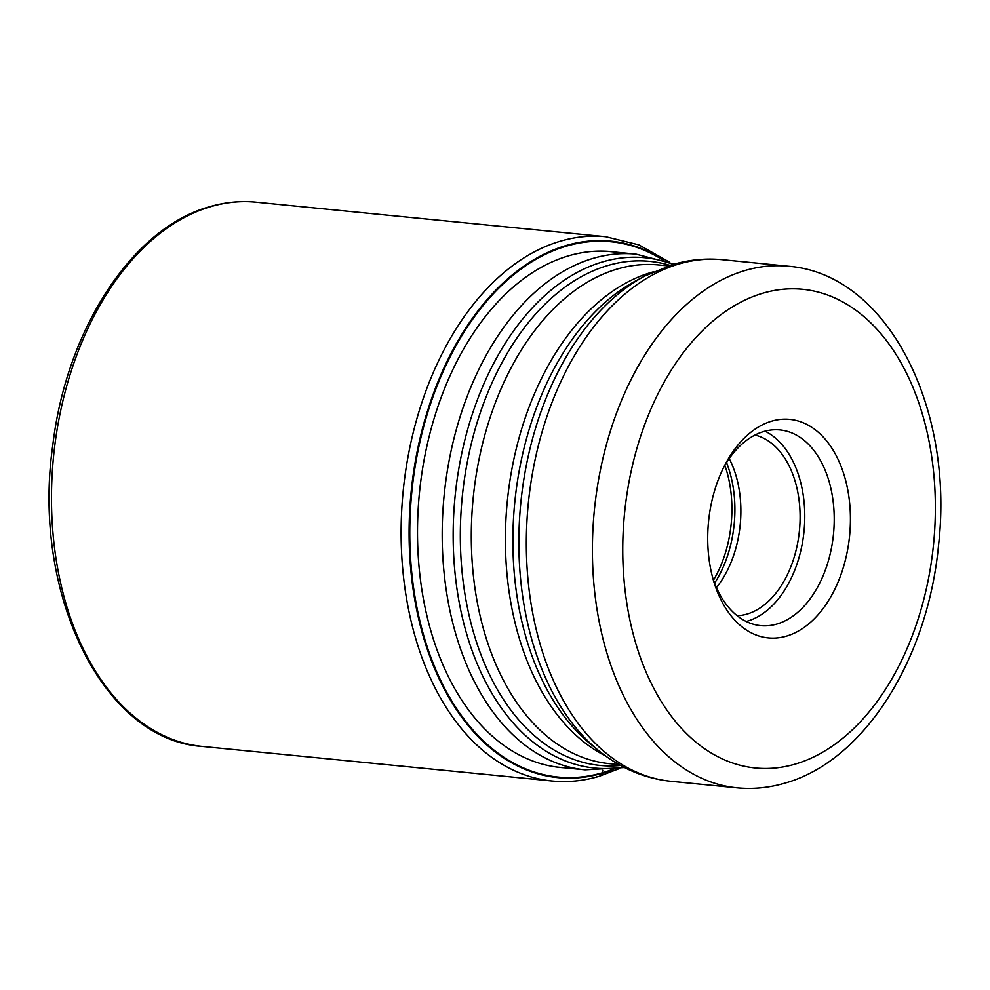 <?xml version="1.0" encoding="UTF-8"?>
<svg xmlns="http://www.w3.org/2000/svg" width="990" height="990" viewBox="0 0 990 990"><rect width="100%" height="100%" fill="white"/><g stroke="black" fill="none" stroke-linecap="round" stroke-linejoin="round"><path stroke-width="1.49" d="M611.968 769.601A268.983 173.621 -84.4 0 1 602.526 772.769A268.983 173.621 -84.4 0 1 410.714 560.377A268.983 173.621 -84.4 0 1 566.614 246.089A268.983 173.621 -84.4 0 1 662.36 259.652M771.742 421.134A109.816 70.884 95.6 0 0 725.237 464.335A109.816 70.884 95.6 0 0 708.085 549.45A109.816 70.884 95.6 0 0 713.679 581.192A109.816 70.884 95.6 0 0 786.394 636.162A109.816 70.884 95.6 0 0 850.051 507.845A109.816 70.884 95.6 0 0 771.742 421.134M712.751 577.888A98.332 63.471 95.6 0 0 760.666 625.643A98.332 63.471 95.6 0 0 776.902 624.047A98.332 63.471 95.6 0 0 833.889 509.157A98.332 63.471 95.6 0 0 780.009 429.932A98.332 63.471 95.6 0 0 763.773 431.516A98.332 63.471 95.6 0 0 723.665 467.379M765.01 431.17A98.332 63.471 -84.4 0 1 804.127 530.17A98.332 63.471 -84.4 0 1 747.438 621.138A98.332 63.471 -84.4 0 1 746.2 621.485M737.154 615.743A91.154 58.831 95.6 0 0 746.967 614.109A91.154 58.831 95.6 0 0 799.97 523.128A91.154 58.831 95.6 0 0 755.011 435.043M729.209 458.605A91.154 58.831 -84.4 0 1 716.463 587.577M597.057 776.581A8.613 6.361 -106.3 0 0 602.267 773.314L602.712 770.331M664.005 260.197A269.577 174.005 95.6 0 0 566.28 245.483A269.577 174.005 95.6 0 0 410.033 560.464A269.577 174.005 95.6 0 0 602.267 773.314A269.577 174.005 95.6 0 0 613.689 769.391M564.646 767.819A259.182 167.298 95.6 0 1 417.508 529.279A259.182 167.298 95.6 0 1 568.619 255.816A259.182 167.298 -84.4 0 1 615.619 252.128M256.051 202.17A273.45 176.505 95.6 0 0 210.907 206.588A273.45 176.505 95.6 0 0 51.517 491.671A273.45 176.505 95.6 0 0 202.269 746.435C102.663 740.26 31.346 592.886 52.829 444.857C66.516 329.274 132.611 227.688 209.67 206.7C225.151 202.17 240.607 200.661 256.051 202.17L605.707 236.734L638.847 244.864L669.698 262.263M202.269 746.435L551.913 780.986A273.45 176.505 -84.4 0 1 401.16 526.222A273.45 176.505 -84.4 0 1 560.563 241.139A273.45 176.505 -84.4 0 1 605.707 236.734M556.207 766.99L585.09 769.836A259.095 167.236 -84.4 0 1 442.245 528.45A259.095 167.236 -84.4 0 1 593.27 258.328A259.095 167.236 -84.4 0 1 593.406 258.291A259.095 167.236 -84.4 0 1 636.05 254.145L607.179 251.299M673.175 264.429A256.41 165.503 95.6 0 0 602.811 261.83A256.41 165.503 95.6 0 0 602.675 261.88A256.41 165.503 95.6 0 0 453.494 551.331A256.41 165.503 95.6 0 0 623.514 767.027M620.619 765.48A253.267 163.474 -84.4 0 1 460.449 545.428A253.267 163.474 -84.4 0 1 607.86 265.493A253.267 163.474 -84.4 0 1 607.996 265.456A253.267 163.474 -84.4 0 1 670.044 265.382M668.411 265.914L658.771 264.961A250.581 161.741 95.6 0 0 617.401 268.995A250.581 161.741 95.6 0 0 617.265 269.045A250.581 161.741 95.6 0 0 471.339 530.343A250.581 161.741 95.6 0 0 609.481 763.686L619.121 764.639M605.472 755.853A250.581 161.741 -84.4 0 1 507.115 503.291A250.581 161.741 -84.4 0 1 651.358 272.411A250.581 161.741 -84.4 0 1 651.494 272.374A250.581 161.741 -84.4 0 1 653.301 271.854M636.236 280.615A253.267 163.474 95.6 0 0 514.763 502.524A253.267 163.474 95.6 0 0 590.448 743.923L598.294 750.333A259.38 167.421 -84.4 0 1 520.789 503.13A259.38 167.421 -84.4 0 1 645.183 275.863L636.236 280.615M670.849 781.296L736.931 787.83A262.065 169.154 -84.4 0 1 592.453 543.671A262.065 169.154 -84.4 0 1 745.21 270.468A262.065 169.154 -84.4 0 1 745.408 270.406A262.065 169.154 -84.4 0 1 788.473 266.236L722.391 259.702A262.065 169.154 95.6 0 0 679.264 263.897A262.065 169.154 95.6 0 0 679.128 263.934A262.065 169.154 95.6 0 0 526.371 537.137A262.065 169.154 95.6 0 0 670.849 781.296C644.28 778.462 620.099 768.141 598.294 750.333M763.018 293.164A240.533 155.257 -84.4 0 1 763.203 293.102A240.533 155.257 -84.4 0 1 934.548 483.231A240.533 155.257 -84.4 0 1 795.119 764.132A240.533 155.257 -84.4 0 1 794.933 764.193A240.533 155.257 -84.4 0 1 623.576 574.064A240.533 155.257 -84.4 0 1 763.018 293.164M713.505 580.115A98.332 63.471 95.6 0 0 724.853 465.337M726.536 462.59A97.255 62.778 -84.4 0 1 714.632 583.147M619.666 768.475L598.913 776.408C583.246 780.986 567.579 782.521 551.913 780.986M636.05 254.145L674.227 264.132M585.09 769.836L624.48 767.535M722.391 259.702C705.796 258.105 689.312 259.702 672.965 264.491L645.183 275.863M736.931 787.83C752.969 789.377 768.933 787.83 784.81 783.177C865.099 760.803 928.311 657.669 938.631 544.401C954.125 408.276 887.931 274.106 788.473 266.236"/></g></svg>
